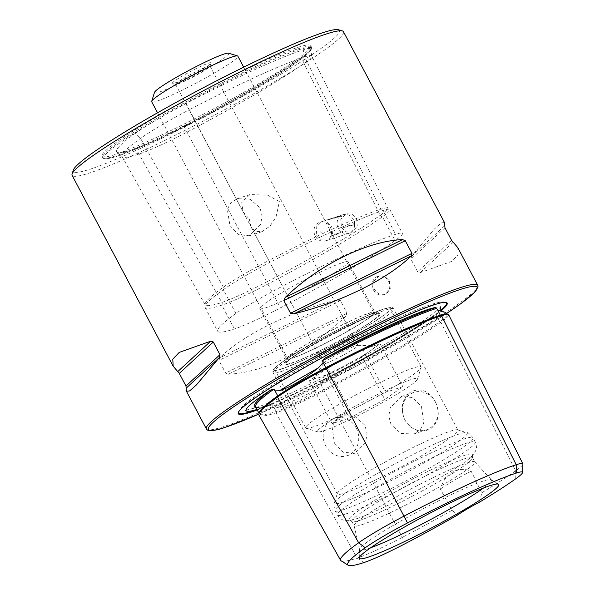 <?xml version="1.0" encoding="UTF-8"?>
<svg xmlns="http://www.w3.org/2000/svg" width="595" height="595" viewBox="0 0 595 595"><rect width="100%" height="100%" fill="white"/><g stroke="black" fill="none" stroke-linecap="round" stroke-linejoin="round"><path stroke-width="0.45" stroke-dasharray="2.98 2.23" d="M135.467 133.228A153.912 13.432 152.1 0 0 116.865 151.904A153.912 13.432 152.1 0 0 133.935 149.211A65.703 5.734 152.1 0 0 183.944 126.289A153.912 13.432 152.1 0 0 302.624 56.622A65.703 5.734 152.1 0 0 310.739 48.976A65.703 5.734 152.1 0 0 303.279 49.801A153.912 13.432 152.1 0 0 186.131 103.485A65.703 5.734 -27.9 0 0 135.467 133.228L140.539 138.367L223.348 287.184A2.439 2.03 -125.5 0 1 223.378 287.236A2.439 2.03 -125.5 0 1 223.304 289.705A60.43 5.273 -27.9 0 1 269.907 262.35L282.513 286.165A60.43 5.273 -27.9 0 0 235.91 313.52A148.638 12.971 152.1 0 0 217.688 331.222A148.638 12.971 152.1 0 0 234.43 328.953A60.43 5.273 152.1 0 0 280.431 307.875A148.638 12.971 152.1 0 0 395.05 240.596A60.43 5.273 152.1 0 0 402.458 233.396A60.43 5.273 152.1 0 0 395.645 234.318A148.638 12.971 152.1 0 0 282.513 286.165M258.981 415.146A151.413 13.209 152.1 0 0 276.021 412.804A63.211 5.519 152.1 0 0 324.134 390.759A151.413 13.209 152.1 0 0 440.895 322.215A63.211 5.519 152.1 0 0 448.645 314.696M255.805 407.508A151.636 13.231 152.1 0 0 270.071 404.726L272.443 404.741L273.499 406.504L277.828 407.553C288.917 406.735 301.739 400.859 316.302 389.918L320.995 384.734L321.017 383.619L320.162 382.868L322.163 380.852A151.636 13.231 152.1 0 0 435.183 314.502A109.844 9.587 -27.9 0 1 322.163 380.852L321.843 381.016C367.39 357.149 411.933 330.991 435.369 314.361L437.139 316.562L440.947 316.748L446.919 313.416M341.456 227.439L346.119 231.871L352.128 232.251L357.342 226.814L356.487 218.61L351.942 214.148L346.082 213.717L340.771 219.176L341.456 227.439M316.8 235.479L321.397 239.934L327.369 240.321L332.605 234.884L331.832 226.65L327.347 222.166L321.531 221.727L316.198 227.193L316.8 235.479M338.466 29.75A150.587 13.142 -27.9 0 1 248.732 92.865A150.587 13.142 -27.9 0 1 90.306 169.129A150.587 13.142 -27.9 0 1 73.319 170.14M343.456 31.699A153.51 13.395 -27.9 0 1 245.229 98.458A153.51 13.395 -27.9 0 1 89.414 173.026A153.51 13.395 -27.9 0 1 72.121 175.369M297.56 47.466A118.182 10.308 -27.9 0 1 310.873 45.659A118.182 10.308 -27.9 0 1 235.248 97.052A118.182 10.308 -27.9 0 1 115.296 154.455A118.182 10.308 -27.9 0 1 101.983 156.262A118.182 10.308 -27.9 0 1 177.608 104.869A118.182 10.308 -27.9 0 1 297.56 47.466M373.474 289.951A9.743 8.672 -108.1 0 0 384.013 294.808A9.743 8.672 -108.1 0 0 388.505 281.123A9.743 8.672 -108.1 0 0 377.966 276.273A9.743 8.672 -108.1 0 0 373.474 289.951M389.428 280.825L390.283 289.021L385.062 294.458L379.052 294.079L374.396 289.646L373.712 281.39L379.022 275.931L384.876 276.355L389.428 280.825M356.174 428.021A19.739 17.567 71.9 0 1 347.071 455.725A19.739 17.567 71.9 0 1 325.733 445.893A19.739 17.567 71.9 0 1 334.836 418.196A19.739 17.567 71.9 0 1 356.174 428.021M334.397 443.067L343.218 452.252L354.516 453.293L365.642 442.092L367.07 433.554L364.839 425.194L354.977 416.351L342.274 415.764L335.751 419.891L332.07 426.674L334.397 443.067M435.533 402.123C440.449 413.406 438.679 422.405 430.23 429.129C420.025 433.376 411.599 430.363 404.957 420.07C399.818 408.408 401.811 398.97 410.929 391.755C421.156 387.59 429.352 391.041 435.533 402.123M435.428 402.175A19.739 17.567 71.9 0 1 426.325 429.873A19.739 17.567 71.9 0 1 404.987 420.048A19.739 17.567 71.9 0 1 414.09 392.343A19.739 17.567 71.9 0 1 435.428 402.175M421.483 406.72L423.811 423.127L420.137 429.895L413.607 434.023L400.904 433.443L391.049 424.592L388.81 416.225L390.238 407.701L401.365 396.493L412.67 397.534L421.483 406.72M257.174 409.948A118.182 10.308 152.1 0 0 356.963 362.474A118.182 10.308 152.1 0 0 441.326 310.575M292.175 358.264A49.95 4.358 152.1 0 0 342.869 334.003A49.95 4.358 152.1 0 0 374.835 312.278A49.95 4.358 152.1 0 0 374.486 312.033A49.95 4.358 152.1 0 0 369.212 313.037A49.95 4.358 152.1 0 0 320.385 336.264A49.95 4.358 152.1 0 0 286.537 358.599A49.95 4.358 152.1 0 0 286.545 359.023A49.95 4.358 152.1 0 0 292.175 358.264M342.519 262.626A49.95 4.358 -27.9 0 1 348.142 261.867A49.95 4.358 -27.9 0 1 316.176 283.584A49.95 4.358 -27.9 0 1 265.482 307.853A49.95 4.358 -27.9 0 1 259.851 308.612A49.95 4.358 -27.9 0 1 291.818 286.887A49.95 4.358 -27.9 0 1 342.519 262.626M290.985 363.463A53.848 4.701 152.1 0 0 347.636 336.19A53.848 4.701 152.1 0 0 379.722 313.617A53.848 4.701 152.1 0 0 374.032 314.71A53.848 4.701 152.1 0 0 321.397 339.745A53.848 4.701 152.1 0 0 284.908 363.82A53.848 4.701 152.1 0 0 290.985 363.463M345.026 492.98A68.224 5.95 152.1 0 0 414.276 459.838A68.224 5.95 152.1 0 0 457.934 430.17A68.224 5.95 152.1 0 0 457.458 429.828A68.224 5.95 152.1 0 0 450.251 431.211A68.224 5.95 152.1 0 0 383.559 462.932A68.224 5.95 152.1 0 0 337.328 493.434A68.224 5.95 152.1 0 0 337.343 494.021A68.224 5.95 152.1 0 0 345.026 492.98M356.903 518.624A69.913 6.099 152.1 0 0 358.651 518.029A69.913 6.099 152.1 0 0 413.666 492.37A69.913 6.099 152.1 0 0 465.818 461.296A69.913 6.099 152.1 0 0 472.668 454.573A69.913 6.099 152.1 0 0 464.725 455.331A69.913 6.099 152.1 0 0 392.261 490.124A69.913 6.099 152.1 0 0 349.25 519.926A69.913 6.099 152.1 0 0 356.903 518.624M359.566 520.439A68.224 5.95 152.1 0 0 427.344 488.116A68.224 5.95 152.1 0 0 472.534 457.934A68.224 5.95 152.1 0 0 472.475 457.629A68.224 5.95 152.1 0 0 464.784 458.671A68.224 5.95 152.1 0 0 395.541 491.805A68.224 5.95 152.1 0 0 351.876 521.48A68.224 5.95 152.1 0 0 352.099 521.703A68.224 5.95 152.1 0 0 359.566 520.439M361.834 524.723A68.224 5.95 152.1 0 0 431.085 491.589A68.224 5.95 152.1 0 0 474.743 461.913A68.224 5.95 152.1 0 0 474.661 461.802A68.224 5.95 152.1 0 0 467.06 462.962A68.224 5.95 152.1 0 0 398.494 495.717A68.224 5.95 152.1 0 0 354.099 525.638A68.224 5.95 152.1 0 0 354.151 525.764A68.224 5.95 152.1 0 0 361.834 524.723M483.556 487.989A74.628 6.508 152.1 0 0 491.44 479.823A74.628 6.508 152.1 0 0 491.291 479.696A74.628 6.508 152.1 0 0 483.125 481.087A74.628 6.508 152.1 0 0 408.988 516.438A74.628 6.508 152.1 0 0 359.558 549.453A74.628 6.508 152.1 0 0 359.573 549.639A74.628 6.508 152.1 0 0 368.037 548.649A74.628 6.508 152.1 0 0 370.759 547.712M272.443 404.741A150.661 13.149 152.1 0 1 255.545 407.047C254.578 408.289 259.584 407.456 270.561 404.548L270.071 404.726A109.844 9.587 -27.9 0 1 258.483 408.973A109.844 9.587 -27.9 0 1 256.906 409.472M228.376 374.21C263.853 372.775 311.601 349.228 345.755 316.332L347.086 313.208L340.399 300.572L337.105 299.984C291.327 310.925 243.571 334.472 219.719 357.863L218.975 360.451L225.661 373.08L228.376 374.21L345.755 316.332M444.502 222.545L441.341 222.88L434.491 228.919L411.576 256.259L410.959 259.152L417.645 271.789L420.234 272.607L451.694 261.413L458.165 254.645L457.771 247.602M479.585 502.106L481.757 492.809L471.195 471.233C458.321 465.439 444.182 473.635 440.486 489.254L451.955 510.302L457.778 514.913M341.069 560.802A147.218 12.845 152.1 0 0 357.179 558.065A59.009 5.147 152.1 0 0 402.094 537.486A147.218 12.845 152.1 0 0 451.955 510.302M481.757 492.809A147.218 12.845 152.1 0 0 515.612 470.846A59.009 5.147 152.1 0 0 522.908 464.085M471.195 471.233A29.237 2.551 152.1 0 0 440.486 489.254M235.91 313.52L223.304 289.705A148.638 12.971 152.1 0 0 206.517 303.718A148.638 12.971 152.1 0 0 205.082 307.414A148.638 12.971 152.1 0 0 221.823 305.146A60.43 5.273 152.1 0 0 267.824 284.06A148.638 12.971 152.1 0 0 382.436 216.781A60.43 5.273 152.1 0 0 389.851 209.581A60.43 5.273 152.1 0 0 388.275 209.224A60.43 5.273 152.1 0 0 383.039 210.504A148.638 12.971 152.1 0 0 269.907 262.35L268.821 260.484A147.181 12.845 152.1 0 1 380.845 209.15A2.439 2.172 -108.1 0 0 383.039 210.504L395.645 234.318M186.131 103.485L189.284 109.748A63.219 5.519 -27.9 0 0 140.539 138.367A151.428 13.209 152.1 0 0 121.982 156.433A151.428 13.209 152.1 0 0 122.235 156.738A151.428 13.209 152.1 0 0 139.029 154.09A63.219 5.519 152.1 0 0 187.15 132.038A151.428 13.209 152.1 0 0 303.919 63.494A63.219 5.519 152.1 0 0 311.721 56.138A63.219 5.519 152.1 0 0 311.676 55.975A63.219 5.519 152.1 0 0 304.543 56.934A151.428 13.209 152.1 0 0 189.284 109.748L268.821 260.484A58.972 5.147 -27.9 0 0 223.348 287.184A147.181 12.845 152.1 0 0 205.312 304.737A147.181 12.845 152.1 0 0 221.883 302.468A2.439 2.172 71.9 0 1 221.823 305.146L234.43 328.953M229.953 225.512L238.461 234.668L249.327 235.776L260.506 224.627L262.127 216.193L260.015 207.863L250.041 199.191L237.241 198.708L230.778 202.806L227.335 209.44L229.953 225.512M249.327 219.191L251.216 227.201L255.337 231.381L262.105 231.611L270.123 226.033L276.05 216.915L279.39 201.541L267.594 195.182L250.012 194.543L241.719 202.084L243.043 211.775L249.327 219.191M174.752 83.002A21.933 1.911 152.1 0 0 196.186 72.806A21.933 1.911 152.1 0 0 211.047 62.996A21.933 1.911 152.1 0 0 208.57 63.144A21.933 1.911 152.1 0 0 185.499 74.249A21.933 1.911 152.1 0 0 172.431 83.441A21.933 1.911 152.1 0 0 174.752 83.002M207.826 66.395A19.494 1.703 -27.9 0 1 210.028 66.097A19.494 1.703 -27.9 0 1 210.028 66.261A19.494 1.703 -27.9 0 1 196.819 74.977A19.494 1.703 -27.9 0 1 177.764 84.044A19.494 1.703 -27.9 0 1 175.704 84.438A19.494 1.703 -27.9 0 1 175.57 84.341A19.494 1.703 -27.9 0 1 188.042 75.862A19.494 1.703 -27.9 0 1 207.826 66.395M350.165 410.81L327.443 367.903L362.794 349.414L380.123 343.769L371.109 350.187A34.599 3.02 152.1 0 0 374.783 345.844A34.599 3.02 152.1 0 0 371.459 346.588A34.599 3.02 152.1 0 0 345.122 358.659A34.599 3.02 152.1 0 0 318.437 374.322A34.599 3.02 152.1 0 0 314.339 377.855A34.599 3.02 152.1 0 0 318.094 377.914A34.599 3.02 152.1 0 0 344.431 365.843A34.599 3.02 152.1 0 0 371.109 350.187L362.102 356.598L384.824 399.505L349.473 417.995L332.144 423.647L350.165 410.81L385.508 392.321L402.837 386.668L384.824 399.505M325.681 363.396A19.494 1.703 152.1 0 0 345.464 353.928A19.494 1.703 152.1 0 0 357.937 345.45A19.494 1.703 152.1 0 0 357.617 345.331A19.494 1.703 152.1 0 0 355.743 345.747A19.494 1.703 152.1 0 0 337.231 354.516A19.494 1.703 152.1 0 0 323.561 363.359A19.494 1.703 152.1 0 0 323.479 363.694A19.494 1.703 152.1 0 0 325.681 363.396M382.86 309.526A65.301 5.697 152.1 0 0 316.585 341.24A65.301 5.697 152.1 0 0 274.793 369.644A65.301 5.697 152.1 0 0 282.149 368.647A65.301 5.697 152.1 0 0 348.432 336.926A65.301 5.697 152.1 0 0 390.223 308.53A65.301 5.697 152.1 0 0 382.86 309.526M413.756 367.874A65.301 5.697 152.1 0 0 347.48 399.595A65.301 5.697 152.1 0 0 305.689 427.991A65.301 5.697 152.1 0 0 306.142 428.318A65.301 5.697 152.1 0 0 313.044 426.994A65.301 5.697 152.1 0 0 376.88 396.634A65.301 5.697 152.1 0 0 421.126 367.435A65.301 5.697 152.1 0 0 421.119 366.877A65.301 5.697 152.1 0 0 413.756 367.874M151.71 101.775A48.73 4.254 152.1 0 0 157.206 101.031A48.73 4.254 152.1 0 0 206.666 77.357A48.73 4.254 152.1 0 0 237.851 56.161M154.499 92.381A42.037 3.667 152.1 0 0 159.244 92.099A42.037 3.667 152.1 0 0 203.468 70.812A42.037 3.667 152.1 0 0 228.517 53.193M411.086 379.565A56.532 4.931 152.1 0 0 351.615 408.2A56.532 4.931 152.1 0 0 317.923 431.888A56.532 4.931 152.1 0 0 323.903 430.75A56.532 4.931 152.1 0 0 379.156 404.466A56.532 4.931 152.1 0 0 417.459 379.186A56.532 4.931 152.1 0 0 411.086 379.565M362.794 349.414L385.508 392.321M380.123 343.769L402.837 386.668M362.102 356.598L326.759 375.088L349.473 417.995M327.443 367.903L309.43 380.74L326.759 375.088M309.43 380.74L332.144 423.647M313.989 231.581A9.743 8.672 -108.1 0 0 323.368 241.22A9.743 8.672 -108.1 0 0 325.777 240.841A9.743 8.672 -108.1 0 0 331.512 231.567A9.743 8.672 -108.1 0 0 322.14 221.928A9.743 8.672 -108.1 0 0 319.731 222.307A9.743 8.672 -108.1 0 0 313.989 231.581M321.568 230.979A0.974 0.87 -108.1 0 0 321.694 232.905A0.974 0.87 -108.1 0 0 321.568 230.979M340.504 216.007A9.743 8.672 -108.1 0 0 337.105 224.047A9.743 8.672 -108.1 0 0 341.53 232.08L330.463 236.163L342.512 232.682A9.743 8.672 -108.1 0 0 346.476 233.686A9.743 8.672 -108.1 0 0 348.886 233.307A9.743 8.672 -108.1 0 0 354.642 224.635L343.077 227.796L354.568 223.43A9.743 8.672 -108.1 0 0 345.249 214.393A9.743 8.672 -108.1 0 0 342.839 214.773A9.743 8.672 -108.1 0 0 341.418 215.405L329.399 219.451L340.504 216.007A18.728 5.303 -159.8 0 1 341.619 216.394A18.728 8.285 95.6 0 0 341.418 215.405M342.512 232.682A18.728 8.702 84.5 0 0 342.579 231.552A18.728 0.997 -26.5 0 1 341.53 232.08M354.568 223.43A18.728 2.447 -35.5 0 1 354.025 223.958A18.728 6.329 -149.9 0 1 354.642 224.635M343.077 227.796L354.025 223.958M330.463 236.163L342.579 231.552M329.399 219.451L341.619 216.394M133.935 149.211L139.029 154.09L221.883 302.468A58.972 5.147 152.1 0 0 266.768 281.896L280.431 307.875M183.944 126.289L266.768 281.896A147.181 12.845 152.1 0 0 380.257 215.271A2.439 2.03 54.5 0 0 380.287 215.323A2.439 2.03 54.5 0 0 382.436 216.781L395.05 240.596M302.624 56.622L303.919 63.494L380.257 215.271A58.972 5.147 152.1 0 0 387.494 208.257A58.972 5.147 152.1 0 0 380.845 209.15L304.543 56.934L303.279 49.801M363.843 562.595L357.179 558.065L276.021 412.804A0.974 0.87 -108.1 0 0 276.288 411.495L273.499 406.504M277.53 397.081A0.974 0.811 54.5 0 0 277.62 397.029C266.924 404.712 260.908 409.985 259.561 412.841L259.346 413.815A150.468 13.127 152.1 0 0 276.288 411.495A62.259 5.429 152.1 0 0 323.68 389.777A150.468 13.127 152.1 0 0 439.705 321.672L437.139 316.562M405.545 543.48L320.995 384.734M515.813 478.752L515.612 470.846L440.895 322.215A0.974 0.811 -125.5 0 1 439.705 321.672A62.259 5.429 152.1 0 0 447.343 314.272M441.52 315.655A0.974 0.87 71.9 0 1 441.386 315.714L447.351 314.272M326.268 368.469L326.268 368.476C373.199 343.873 418.843 322.966 441.386 315.714M277.828 407.553A110.834 9.669 152.1 0 0 316.302 389.918M440.947 316.748A110.834 9.669 152.1 0 0 442.911 311.646M298.236 48.753A118.182 10.308 -27.9 0 1 311.549 46.946A118.182 10.308 -27.9 0 1 235.925 98.339A118.182 10.308 -27.9 0 1 115.98 155.741A118.182 10.308 -27.9 0 1 102.667 157.549A118.182 10.308 -27.9 0 1 178.292 106.155A118.182 10.308 -27.9 0 1 298.236 48.753M297.939 50.054A117.208 10.227 -27.9 0 1 258.394 86.528A117.208 10.227 -27.9 0 1 117.185 156.158A117.208 10.227 -27.9 0 1 156.73 119.684A117.208 10.227 -27.9 0 1 297.939 50.054M256.921 409.494A117.728 10.271 152.1 0 0 356.769 362.028A117.728 10.271 152.1 0 0 440.999 310.136M446.019 302.424A117.728 10.271 152.1 0 0 445.744 302.32A117.728 10.271 152.1 0 0 433.301 304.7A117.728 10.271 152.1 0 0 318.228 359.44A117.728 10.271 152.1 0 0 238.454 412.075A117.728 10.271 152.1 0 0 238.387 412.365M206.383 428.936A153.51 13.395 152.1 0 0 223.675 426.593A153.51 13.395 152.1 0 0 379.484 352.032A153.51 13.395 152.1 0 0 477.718 285.273M280.803 371.682A68.224 5.95 152.1 0 0 350.053 338.548A68.224 5.95 152.1 0 0 393.712 308.872A68.224 5.95 152.1 0 0 386.029 309.913A68.224 5.95 152.1 0 0 316.778 343.055A68.224 5.95 152.1 0 0 273.12 372.723A68.224 5.95 152.1 0 0 280.803 371.682M281.398 369.086A66.276 5.786 152.1 0 0 361.254 329.712A66.276 5.786 152.1 0 0 383.619 309.08A66.276 5.786 152.1 0 0 303.762 348.462A66.276 5.786 152.1 0 0 281.398 369.086M342.921 502.165A75.119 6.552 152.1 0 0 421.952 464.122A75.119 6.552 152.1 0 0 466.711 432.639A75.119 6.552 152.1 0 0 458.775 434.157A75.119 6.552 152.1 0 0 385.352 469.083A75.119 6.552 152.1 0 0 334.45 502.671A75.119 6.552 152.1 0 0 342.921 502.165M343.932 509.521A77.975 6.805 152.1 0 0 423.075 471.649A77.975 6.805 152.1 0 0 472.973 437.741A77.975 6.805 152.1 0 0 464.189 438.931A77.975 6.805 152.1 0 0 385.047 476.803A77.975 6.805 152.1 0 0 335.149 510.711A77.975 6.805 152.1 0 0 343.932 509.521M346.208 513.82A77.975 6.805 152.1 0 0 425.351 475.948A77.975 6.805 152.1 0 0 475.249 442.04A77.975 6.805 152.1 0 0 466.465 443.23A77.975 6.805 152.1 0 0 387.323 481.102A77.975 6.805 152.1 0 0 337.425 515.01A77.975 6.805 152.1 0 0 346.208 513.82M258.87 414.09A152.052 13.268 152.1 0 0 446.845 313.297L356.948 365.858L258.862 414.098M320.162 382.868A150.661 13.149 152.1 0 0 436.157 314.777M259.197 413.19A150.468 13.127 152.1 0 0 259.353 413.822L259.108 413.384M347.086 313.208L225.661 373.08M340.399 300.572L218.975 360.451M337.105 299.984L219.719 357.863M444.45 225.936L411.576 256.259M444.963 227.788L410.959 259.152M451.65 240.417L417.645 271.789M453.107 242.291L420.234 272.607M291.922 362.905A52.635 4.589 152.1 0 0 355.334 331.638A52.635 4.589 152.1 0 0 373.095 315.261A52.635 4.589 152.1 0 0 309.683 346.528A52.635 4.589 152.1 0 0 291.922 362.905M368.268 313.595A48.73 4.254 -27.9 0 1 373.757 312.851A48.73 4.254 -27.9 0 1 342.571 334.04A48.73 4.254 -27.9 0 1 293.112 357.714A48.73 4.254 -27.9 0 1 287.623 358.458A48.73 4.254 -27.9 0 1 318.808 337.261A48.73 4.254 -27.9 0 1 368.268 313.595M121.982 156.433L205.468 305.391L206.517 303.718M388.275 209.224L311.676 55.975M327.369 240.321L352.128 232.251M101.983 156.262L102.667 157.549C103.292 158.062 103.069 160.739 117.037 156.232C145.485 147.389 224.255 107.844 271.394 78.756C284.001 71.043 293.841 64.528 300.921 59.203C307.474 54.361 311.066 50.761 311.713 48.426L310.873 45.659M385.062 294.458L384.013 294.808M347.071 455.725L354.516 453.293M413.607 434.023L426.325 429.873M238.268 412.677L239.897 409.315C241.778 406.816 244.954 403.879 249.439 400.509C255.753 395.697 264.433 389.859 275.485 383.002C293.142 372.076 313.491 360.488 336.539 348.246C355.096 338.414 372.634 329.652 389.137 321.954C406.749 313.758 420.62 307.994 430.735 304.662C438.21 302.148 443.208 301.375 445.744 302.32L446.347 302.505M348.142 261.867L374.835 312.278M374.486 312.033L379.722 313.617M337.343 494.021L273.12 372.723C272.108 369.726 273.484 368.603 283.465 361.187C305.436 345.628 364.586 314.844 383.916 308.946C395.303 306.038 391.495 307.89 393.712 308.872L457.934 430.17M457.458 429.828L466.711 432.639C467.901 432.305 469.983 434.008 472.973 437.741L475.249 442.04C477.659 449.255 476.074 448.965 474.847 452.572C474.914 453.546 471.909 456.447 465.818 461.296M358.651 518.029L356.747 518.676C348.462 521.265 347.16 520.565 345.673 520.536C344.26 519.822 342.564 521.599 337.425 515.01L335.149 510.711C333.743 506.144 333.505 503.459 334.45 502.671L337.328 493.434M472.534 457.934L472.668 454.573M472.475 457.629L474.743 461.913M474.661 461.802L491.44 479.823M491.291 479.696L498.558 484.233M440.59 306.827L438.649 308.998C430.535 316.428 413.042 327.964 386.17 343.605C340.385 370.283 278.222 400.68 254.489 408.125L245.081 410.342M359.558 549.453L359.224 558.013M354.099 525.638L359.573 549.639M351.876 521.48L354.151 525.764M352.099 521.703L349.25 519.926M286.537 358.599L284.908 363.82M259.851 308.612L286.545 359.023M326.268 368.476C305.153 379.595 288.939 389.115 277.62 397.029M401.365 396.493L414.09 392.343M334.836 418.196L342.274 415.764M379.022 275.931L377.966 276.273M389.851 209.581L402.458 233.396M311.721 56.138L310.739 48.976M205.082 307.414L217.688 331.222M122.235 156.738L116.865 151.904M321.531 221.719L346.082 213.717M262.105 231.611L249.327 235.776M210.028 66.261L211.047 62.996M357.617 345.331L374.783 345.844M157.541 112.775L287.623 358.458L287.668 361.485L288.196 360.912C290.516 358.488 297.931 353.549 310.441 346.104C331.534 333.676 361.492 318.957 372.485 315.536L376.241 314.591L373.757 312.851L243.682 67.168M274.793 369.644L305.689 427.991M210.028 66.097L357.937 345.45M175.57 84.341L243.043 211.775M317.923 431.888L306.142 428.318M417.459 379.186L421.126 367.435M251.216 227.201L323.479 363.694M390.223 308.53L421.119 366.877M323.561 363.359L314.339 377.855M175.704 84.438L172.431 83.441M250.012 194.543L237.241 198.708M342.839 214.773L319.731 222.307M348.886 233.307L325.777 240.841"/><path stroke-width="0.89" d="M407.515 522.946A54.792 4.782 -27.9 0 0 365.263 547.742L358.644 542.781L277.53 397.081A151.413 13.209 152.1 0 0 258.981 415.146L340.608 560.341A147.218 12.845 152.1 0 0 341.069 560.802L348.187 565.25A142.993 12.48 152.1 0 0 363.843 562.595A54.792 4.782 152.1 0 0 405.545 543.48A142.993 12.48 152.1 0 0 457.778 514.913A29.237 2.551 152.1 0 1 479.585 502.106A142.993 12.48 152.1 0 0 515.813 478.752A54.792 4.782 152.1 0 0 522.581 472.475A54.792 4.782 152.1 0 0 516.356 473.062A142.993 12.48 152.1 0 0 407.515 522.946L326.268 368.469A151.413 13.209 152.1 0 1 441.52 315.655A63.211 5.519 152.1 0 1 448.645 314.696L522.856 463.825A59.009 5.147 152.1 0 0 516.2 464.717A147.218 12.845 152.1 0 0 404.146 516.073A59.009 5.147 -27.9 0 0 358.644 542.781A147.218 12.845 152.1 0 0 340.608 560.341M277.62 397.029A0.974 0.811 54.5 0 0 277.783 395.868L275.002 390.863L279.442 390.766C290.814 386.936 303.807 379.312 318.422 367.881L323.122 362.615L323.137 361.5L322.289 360.741L324.305 358.525A109.844 9.587 -27.9 0 1 427.887 309.526A109.844 9.587 -27.9 0 1 435.867 307.399A151.636 13.231 152.1 0 0 324.305 358.525M275.002 390.863L273.938 389.123L271.528 389.502A151.636 13.231 152.1 0 0 255.805 407.508M441.386 315.714A0.974 0.87 71.9 0 1 440.322 315.201A62.259 5.429 152.1 0 1 447.343 314.264A62.259 5.429 152.1 0 0 447.343 314.264L446.919 313.416L444.822 312.226L437.756 310.084L435.867 307.399M173.167 366.208L172.773 359.164L179.244 352.396L210.704 341.203L213.293 342.021L219.979 354.657L219.362 357.55L196.447 384.891L189.597 390.93L186.436 391.272L185.975 386.021L179.288 373.392L173.167 366.208L72.121 175.369A153.51 13.395 -27.9 0 1 72.092 174.052L73.319 170.14A150.587 13.142 -27.9 0 1 175.354 102.809A150.587 13.142 -27.9 0 1 322.55 32.799A150.587 13.142 -27.9 0 1 338.466 29.75L342.385 30.94A153.51 13.395 -27.9 0 1 343.456 31.699L444.502 222.545L444.963 227.788L451.65 240.417L457.771 247.602L477.718 285.273A153.51 13.395 152.1 0 0 460.426 287.616A153.51 13.395 152.1 0 0 304.61 362.176A153.51 13.395 152.1 0 0 206.383 428.936C205.208 430.044 211.716 432.468 225.252 427.322L258.862 414.098A152.052 13.268 152.1 0 1 225.483 427.217A152.052 13.268 152.1 0 1 276.787 379.9A152.052 13.268 152.1 0 1 459.98 289.564A152.052 13.268 152.1 0 1 446.845 313.297L460.954 303.584L474.401 292.539L478.03 286.626L477.718 285.273M72.092 174.052A153.51 13.395 -27.9 0 1 176.113 105.419A153.51 13.395 -27.9 0 1 326.164 34.049A153.51 13.395 -27.9 0 1 342.385 30.94M441.326 310.575A118.182 10.308 152.1 0 0 446.347 302.505A118.182 10.308 152.1 0 0 433.859 304.893A118.182 10.308 152.1 0 0 318.347 359.841A118.182 10.308 152.1 0 0 238.268 412.677A118.182 10.308 152.1 0 0 251.603 411.889A118.182 10.308 152.1 0 0 257.174 409.948M370.759 547.712A74.628 6.508 152.1 0 0 483.556 487.989M368.193 557.158A78.934 6.887 152.1 0 0 449.998 517.881A78.934 6.887 152.1 0 0 498.558 484.233A78.934 6.887 152.1 0 0 489.923 485.698A78.934 6.887 152.1 0 0 411.509 523.094A78.934 6.887 152.1 0 0 359.224 558.013A78.934 6.887 152.1 0 0 368.193 557.158M411.219 255.947C387.375 279.338 339.619 302.892 293.841 313.833L290.538 313.238L283.852 300.601L285.183 297.478C319.337 264.582 367.093 241.035 402.562 239.599L405.277 240.73L411.971 253.366L411.219 255.947L293.841 313.833M365.263 547.742A142.993 12.48 152.1 0 0 348.187 565.25M256.906 409.472A109.844 9.587 -27.9 0 1 246.36 410.944A109.844 9.587 -27.9 0 1 271.528 389.502M522.581 472.475L522.908 464.085A59.009 5.147 152.1 0 0 522.856 463.825M277.53 397.081A63.211 5.519 -27.9 0 1 326.268 368.469M243.682 67.168L237.851 56.161A48.73 4.254 152.1 0 0 237.509 55.923A48.73 4.254 152.1 0 0 232.362 56.904A48.73 4.254 152.1 0 0 184.725 79.566A48.73 4.254 152.1 0 0 151.703 101.358A48.73 4.254 152.1 0 0 151.71 101.775L157.541 112.775M237.509 55.923L228.517 53.193A42.037 3.667 152.1 0 0 224.077 54.041A42.037 3.667 152.1 0 0 182.985 73.587A42.037 3.667 152.1 0 0 154.499 92.381L151.703 101.358M259.197 413.19A150.468 13.127 152.1 0 1 277.783 395.868A62.259 5.429 -27.9 0 1 325.792 367.688L323.122 362.615M326.268 368.476L325.792 367.688A150.468 13.127 152.1 0 1 440.322 315.201L437.756 310.084M318.422 367.881A110.834 9.669 152.1 0 0 279.442 390.766M440.59 306.827L440.813 309.831L442.911 311.646A110.834 9.669 152.1 0 0 441.453 311.497M238.387 412.365A117.728 10.271 152.1 0 0 251.737 411.286A117.728 10.271 152.1 0 0 256.921 409.494M440.999 310.136A117.728 10.271 152.1 0 0 446.019 302.424M436.782 308.27A150.661 13.149 152.1 0 0 322.289 360.741M273.938 389.123A150.661 13.149 152.1 0 0 255.545 407.047L259.108 413.384M516.356 473.062L516.2 464.717L441.52 315.655M285.183 297.478L402.562 239.599M283.852 300.601L405.277 240.73M290.538 313.238L411.971 253.366M186.488 387.873L219.362 357.55M185.975 386.021L219.979 354.657M179.288 373.392L213.293 342.021M177.831 371.525L210.704 341.203M186.436 391.272L206.383 428.936M246.36 410.944L245.081 410.342M442.911 311.646L444.822 312.226"/></g></svg>
